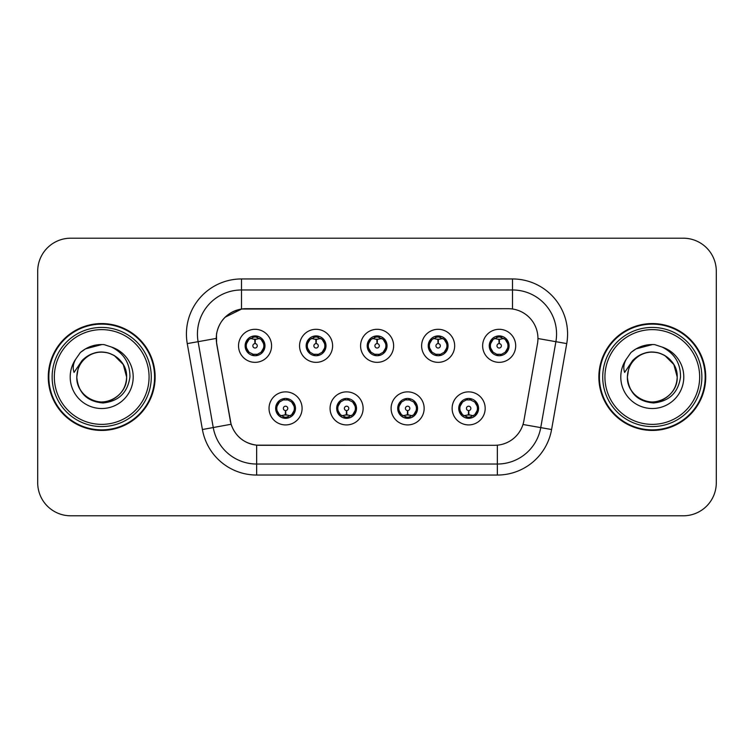 <?xml version="1.0" encoding="UTF-8"?>
<svg xmlns="http://www.w3.org/2000/svg" width="754" height="754" viewBox="0 0 754 754"><rect width="100%" height="100%" fill="white"/><g stroke="black" fill="none" stroke-linecap="round" stroke-linejoin="round"><path stroke-width="1.13" d="M363.117 408.395A16.522 16.522 0 0 1 346.595 424.917A16.522 16.522 0 0 1 330.073 408.395A16.522 16.522 0 0 1 346.595 391.873A16.522 16.522 0 0 1 363.117 408.395M336.68 408.395A9.915 9.915 0 0 0 346.595 418.31A9.915 9.915 0 0 0 356.51 408.395A9.915 9.915 0 0 0 346.595 398.48A9.915 9.915 0 0 0 336.68 408.395L340.525 414.785A8.812 8.812 0 0 1 340.525 402.005L336.774 408.395M424.153 408.395A16.522 16.522 0 0 1 407.622 424.917A16.522 16.522 0 0 1 391.1 408.395A16.522 16.522 0 0 1 407.622 391.873A16.522 16.522 0 0 1 424.153 408.395M397.707 408.395A9.915 9.915 0 0 0 407.622 418.31A9.915 9.915 0 0 0 417.537 408.395A9.915 9.915 0 0 0 407.622 398.48A9.915 9.915 0 0 0 397.707 408.395L401.562 414.785A8.812 8.812 0 0 1 401.562 402.005L397.801 408.395M485.18 408.395A16.522 16.522 0 0 1 468.658 424.917A16.522 16.522 0 0 1 452.127 408.395A16.522 16.522 0 0 1 468.658 391.873A16.522 16.522 0 0 1 485.18 408.395M458.743 408.395A9.915 9.915 0 0 0 468.658 418.31A9.915 9.915 0 0 0 478.573 408.395A9.915 9.915 0 0 0 468.658 398.48A9.915 9.915 0 0 0 458.743 408.395L462.588 414.785A8.812 8.812 0 0 1 462.588 402.005L458.828 408.395M302.09 408.395A16.522 16.522 0 0 1 285.568 424.917A16.522 16.522 0 0 1 269.037 408.395A16.522 16.522 0 0 1 285.568 391.873A16.522 16.522 0 0 1 302.09 408.395M275.653 408.395A9.915 9.915 0 0 0 285.568 418.31A9.915 9.915 0 0 0 295.483 408.395A9.915 9.915 0 0 0 285.568 398.48A9.915 9.915 0 0 0 275.653 408.395L279.498 414.785A8.812 8.812 0 0 1 279.498 402.005L275.738 408.395M332.608 345.822A16.522 16.522 0 0 1 316.077 362.344A16.522 16.522 0 0 1 299.555 345.822A16.522 16.522 0 0 1 316.077 329.3A16.522 16.522 0 0 1 332.608 345.822M306.162 345.822A9.915 9.915 0 0 0 316.077 355.737A9.915 9.915 0 0 0 325.992 345.822A9.915 9.915 0 0 0 316.077 335.907A9.915 9.915 0 0 0 306.162 345.822M393.635 345.822A16.522 16.522 0 0 1 377.113 362.344A16.522 16.522 0 0 1 360.582 345.822A16.522 16.522 0 0 1 377.113 329.3A16.522 16.522 0 0 1 393.635 345.822M367.198 345.822A9.915 9.915 0 0 0 377.113 355.737A9.915 9.915 0 0 0 387.028 345.822A9.915 9.915 0 0 0 377.113 335.907A9.915 9.915 0 0 0 367.198 345.822M454.662 345.822A16.522 16.522 0 0 1 438.14 362.344A16.522 16.522 0 0 1 421.618 345.822A16.522 16.522 0 0 1 438.14 329.3A16.522 16.522 0 0 1 454.662 345.822M428.225 345.822A9.915 9.915 0 0 0 438.14 355.737A9.915 9.915 0 0 0 448.055 345.822A9.915 9.915 0 0 0 438.14 335.907A9.915 9.915 0 0 0 428.225 345.822M515.698 345.822A16.522 16.522 0 0 1 499.167 362.344A16.522 16.522 0 0 1 482.645 345.822A16.522 16.522 0 0 1 499.167 329.3A16.522 16.522 0 0 1 515.698 345.822M489.252 345.822A9.915 9.915 0 0 0 499.167 355.737A9.915 9.915 0 0 0 509.082 345.822A9.915 9.915 0 0 0 499.167 335.907A9.915 9.915 0 0 0 489.252 345.822M271.572 345.822A16.522 16.522 0 0 1 255.05 362.344A16.522 16.522 0 0 1 238.528 345.822A16.522 16.522 0 0 1 255.05 329.3A16.522 16.522 0 0 1 271.572 345.822M245.135 345.822A9.915 9.915 0 0 0 255.05 355.737A9.915 9.915 0 0 0 264.965 345.822A9.915 9.915 0 0 0 255.05 335.907A9.915 9.915 0 0 0 245.135 345.822M216.728 343.607A29.745 29.745 0 0 1 246.021 308.697L508.205 308.697A29.745 29.745 0 0 1 537.498 343.607L523.898 420.723A29.745 29.745 0 0 1 494.605 445.303L259.612 445.303A29.745 29.745 0 0 1 230.319 420.723L216.728 343.607M48.275 377A53.43 53.43 0 0 0 101.705 430.43A53.43 53.43 0 0 0 155.136 377A53.43 53.43 0 0 0 101.705 323.57A53.43 53.43 0 0 0 48.275 377M598.865 377A53.43 53.43 0 0 0 652.295 430.43A53.43 53.43 0 0 0 705.725 377A53.43 53.43 0 0 0 652.295 323.57A53.43 53.43 0 0 0 598.865 377M494.492 445.303L256.652 445.162C244.013 443.371 235.502 436.472 231.129 424.464L216.615 343.607L216.492 334.041C219.348 320.252 227.68 311.92 241.497 309.027L508.092 308.697M225.06 317.236L241.732 308.999M187.256 343.598A55.08 55.08 0 0 1 241.497 278.952L512.503 278.952A55.08 55.08 0 0 1 566.744 343.598L551.589 429.526A55.08 55.08 0 0 1 497.348 475.048L256.652 475.048A55.08 55.08 0 0 1 202.411 429.526L187.256 343.598L198.104 341.685A44.062 44.062 0 0 1 241.497 289.97L512.503 289.97A44.062 44.062 0 0 1 555.896 341.685L540.741 427.612A44.062 44.062 0 0 1 497.348 464.03L256.652 464.03A44.062 44.062 0 0 1 213.259 427.612L198.104 341.685A44.062 44.062 0 0 1 197.435 334.041M259.508 445.303L256.652 445.162L256.652 475.048M202.411 429.526L231.063 424.266M230.394 421.656L230.215 420.723M198.104 341.685L216.162 338.442M716.3 271.242A33.044 33.044 0 0 0 683.256 238.198L70.744 238.198A33.044 33.044 0 0 0 37.7 271.242L37.7 482.758A33.044 33.044 0 0 0 70.744 515.802L683.256 515.802A33.044 33.044 0 0 0 716.3 482.758L716.3 271.242L716.3 482.758M37.7 271.242L37.7 482.758M683.256 238.198L70.744 238.198M70.744 515.802L683.256 515.802M254.032 339.093L254.758 339.225L254.956 343.626A2.196 2.196 180 0 0 252.854 345.879A2.196 2.196 180 0 0 255.05 348.028A2.196 2.196 180 0 0 257.246 345.879A2.196 2.196 180 0 0 255.144 343.626L255.342 339.225L256.068 339.093M259.838 338.423L255.333 339.441M263.862 345.822A8.812 8.812 0 0 1 261.12 352.212L264.871 345.822L261.12 339.432A8.812 8.812 0 0 1 263.862 345.822M253.344 355.586L253.806 354.55L248.98 352.212C245.361 347.952 245.361 343.692 248.98 339.432L245.229 345.841L248.98 352.212A8.812 8.812 0 0 1 248.999 339.423A8.812 8.812 0 0 0 246.238 345.822M255.436 337.019L257.303 337.302A8.812 8.812 0 0 1 257.368 337.321L257.821 336.303M252.467 337.396L254.663 337.019L254.626 336.199M256.756 336.058L255.992 337.057L261.12 339.432C264.739 343.701 264.739 347.962 261.12 352.212L257.368 354.323L257.821 355.341M256.756 355.586L256.294 354.55L257.368 354.323M255.992 354.587L256.464 355.634M257.406 354.314L252.477 354.248M253.344 336.058L253.806 337.095L248.98 339.432M254.107 337.057L253.636 336.011M254.767 339.441L250.262 338.423M286.577 415.124L285.851 415.002L285.662 410.591A2.196 2.196 -0 0 0 287.764 408.348A2.196 2.196 -0 0 0 285.568 406.189A2.196 2.196 -0 0 0 283.363 408.348A2.196 2.196 -0 0 0 285.474 410.591L285.276 415.002L284.55 415.124M280.78 415.793L285.285 414.775M291.638 402.005A8.812 8.812 0 0 1 291.619 414.804A8.812 8.812 0 0 0 294.38 408.395M285.182 417.198L283.316 416.915A8.812 8.812 0 0 1 283.25 416.896L282.797 417.914M288.141 416.821L285.945 417.198L285.983 418.018M283.862 418.159L284.626 417.16L279.498 414.785C275.87 410.525 275.87 406.265 279.498 402.005L283.25 399.893L282.797 398.875M283.862 398.63L284.324 399.667L283.25 399.893M284.626 399.629L284.154 398.583M283.212 399.903L288.141 399.969M287.274 398.63L286.501 399.629L287.877 399.893L288.33 398.875M291.628 402.005C295.257 406.274 295.257 410.534 291.638 414.785L295.389 408.385L291.628 402.005L287.877 399.893M287.274 418.159L286.803 417.122L291.638 414.785M286.501 417.16L286.982 418.206M285.841 414.775L290.356 415.793M315.068 339.093L315.794 339.225L315.983 343.626A2.196 2.196 180 0 0 313.881 345.879A2.196 2.196 180 0 0 316.077 348.028A2.196 2.196 180 0 0 318.282 345.879A2.196 2.196 180 0 0 316.18 343.626L316.369 339.225L317.095 339.093M320.874 338.423L316.36 339.441M324.889 345.822A8.812 8.812 0 0 1 322.147 352.212L325.907 345.822L322.147 339.432A8.812 8.812 0 0 1 324.889 345.822M314.371 336.058L314.842 337.095L310.017 339.432C306.388 343.692 306.388 347.952 310.017 352.212A8.812 8.812 0 0 1 310.026 339.423L306.256 345.841L310.017 352.212L313.768 354.323L313.315 355.341M316.463 337.019L318.329 337.302A8.812 8.812 0 0 1 318.395 337.321L318.848 336.303M313.504 337.396L315.7 337.019L315.662 336.199M317.783 336.058L317.019 337.057L322.147 339.432C325.775 343.701 325.775 347.962 322.147 352.212L318.395 354.323L318.848 355.341M317.783 355.586L317.321 354.55L318.395 354.323M317.019 354.587L317.491 355.634M318.433 354.314L313.504 354.248M314.371 355.586L315.144 354.587L313.768 354.323M315.803 339.441L311.289 338.423M376.095 339.093L376.821 339.225L377.019 343.626A2.196 2.196 180 0 0 374.908 345.879A2.196 2.196 180 0 0 377.113 348.028A2.196 2.196 180 0 0 379.309 345.879A2.196 2.196 180 0 0 377.207 343.626L377.396 339.225L378.122 339.093M381.901 338.423L377.386 339.441M385.925 345.822A8.812 8.812 0 0 1 383.183 352.212L386.934 345.822L383.173 339.432A8.812 8.812 0 0 1 385.925 345.822M375.407 336.058L375.869 337.095L371.043 339.432C367.415 343.692 367.415 347.952 371.043 352.212A8.812 8.812 0 0 1 371.053 339.423L367.283 345.841L371.043 352.212L374.795 354.323L374.342 355.341M377.49 337.019L379.356 337.302A8.812 8.812 0 0 1 379.422 337.321L379.875 336.303M374.531 337.396L376.727 337.019L376.689 336.199M378.819 336.058L378.046 337.057L383.173 339.432C386.802 343.701 386.802 347.962 383.183 352.212L379.422 354.323L379.875 355.341M378.819 355.586L378.348 354.55L379.422 354.323M378.046 354.587L378.527 355.634M379.46 354.314L374.531 354.248M375.407 355.586L376.171 354.587L374.795 354.323M376.83 339.441L372.325 338.423M437.122 339.093L437.848 339.225L438.046 343.626A2.196 2.196 180 0 0 435.944 345.879A2.196 2.196 180 0 0 438.14 348.028A2.196 2.196 180 0 0 440.336 345.879A2.196 2.196 180 0 0 438.234 343.626L438.432 339.225L439.158 339.093M442.928 338.423L438.423 339.441M446.952 345.822A8.812 8.812 0 0 1 444.21 352.212L447.961 345.822L444.21 339.432A8.812 8.812 0 0 1 446.952 345.822M436.434 336.058L436.896 337.095L432.07 339.432C428.451 343.692 428.451 347.952 432.07 352.212A8.812 8.812 0 0 1 432.089 339.423L428.319 345.841L432.07 352.212L435.821 354.323L435.369 355.341M438.526 337.019L440.393 337.302A8.812 8.812 0 0 1 440.459 337.321L440.911 336.303M435.558 337.396L437.754 337.019L437.716 336.199M439.846 336.058L439.082 337.057L444.21 339.432C447.829 343.701 447.829 347.962 444.21 352.212L440.459 354.323L435.567 354.248M439.846 355.586L439.384 354.55L440.459 354.323L440.911 355.341M439.082 354.587L439.554 355.634M436.434 355.586L437.197 354.587L435.821 354.323M437.857 339.441L433.352 338.423M498.158 339.093L498.884 339.225L499.073 343.626A2.196 2.196 180 0 0 496.971 345.879A2.196 2.196 180 0 0 499.167 348.028A2.196 2.196 180 0 0 501.372 345.879A2.196 2.196 180 0 0 499.271 343.626L499.459 339.225L500.185 339.093M503.964 338.423L499.45 339.441M507.979 345.822A8.812 8.812 0 0 1 505.237 352.212L508.997 345.822L505.237 339.432A8.812 8.812 0 0 1 507.979 345.822M497.461 336.058L497.932 337.095L493.107 339.432C489.478 343.692 489.478 347.952 493.107 352.212A8.812 8.812 0 0 1 493.116 339.423L489.346 345.841L493.107 352.212L496.858 354.323L496.405 355.341M499.553 337.019L501.419 337.302A8.812 8.812 0 0 1 501.485 337.321L501.938 336.303M496.594 337.396L498.79 337.019L498.752 336.199M500.873 336.058L500.109 337.057L505.237 339.432C508.865 343.701 508.865 347.962 505.237 352.212L501.485 354.323L496.594 354.248M500.873 355.586L500.411 354.55L501.485 354.323L501.938 355.341M500.109 354.587L500.581 355.634M497.461 355.586L498.234 354.587L496.858 354.323M498.234 337.057L497.753 336.011M498.894 339.441L494.379 338.423M347.613 415.124L346.887 415.002L346.689 410.591A2.196 2.196 -0 0 0 348.791 408.348A2.196 2.196 -0 0 0 346.595 406.189A2.196 2.196 -0 0 0 344.399 408.348A2.196 2.196 -0 0 0 346.501 410.591L346.303 415.002L345.577 415.124M341.807 415.793L346.312 414.775M348.301 398.63L347.839 399.667L352.665 402.005C356.284 406.274 356.284 410.534 352.665 414.785L356.416 408.385L352.665 402.005A8.812 8.812 0 0 1 352.646 414.804A8.812 8.812 0 0 0 355.407 408.395M346.209 417.198L344.352 416.915A8.812 8.812 0 0 1 344.276 416.896L343.824 417.914M349.177 416.821L346.981 417.198L347.019 418.018M344.889 418.159L345.652 417.16L340.525 414.785C336.906 410.525 336.906 406.265 340.525 402.005L344.276 399.893L343.824 398.875M344.889 398.63L345.351 399.667L344.276 399.893M345.652 399.629L345.181 398.583M344.248 399.903L349.168 399.969M348.301 418.159L347.839 417.122L352.665 414.785M347.537 417.16L348.009 418.206M346.878 414.775L351.383 415.793M408.64 415.124L407.914 415.002L407.726 410.591A2.196 2.196 -0 0 0 409.827 408.348A2.196 2.196 -0 0 0 407.622 406.189A2.196 2.196 -0 0 0 405.426 408.348A2.196 2.196 -0 0 0 407.528 410.591L407.339 415.002L406.613 415.124M402.834 415.793L407.349 414.775M409.328 398.63L408.866 399.667L413.692 402.005C417.32 406.274 417.32 410.534 413.692 414.785L417.452 408.385L413.692 402.005A8.812 8.812 0 0 1 413.682 414.804A8.812 8.812 0 0 0 416.434 408.395M407.245 417.198L405.379 416.915A8.812 8.812 0 0 1 405.313 416.896L404.86 417.914M410.204 416.821L408.008 417.198L408.046 418.018M405.916 418.159L406.689 417.16L401.562 414.785C397.933 410.525 397.933 406.265 401.562 402.005L405.313 399.893L404.86 398.875M405.916 398.63L406.387 399.667L405.313 399.893M406.689 399.629L406.208 398.583M405.275 399.903L410.204 399.969M409.328 418.159L408.866 417.122L413.692 414.785M408.564 417.16L409.036 418.206M407.905 414.775L412.41 415.793M469.667 415.124L468.941 415.002L468.752 410.591A2.196 2.196 -0 0 0 470.854 408.348A2.196 2.196 -0 0 0 468.658 406.189A2.196 2.196 -0 0 0 466.453 408.348A2.196 2.196 -0 0 0 468.554 410.591L468.366 415.002L467.64 415.124M463.87 415.793L468.375 414.775M470.364 398.63L469.893 399.667L474.718 402.005C478.347 406.274 478.347 410.534 474.718 414.785L478.479 408.385L474.718 402.005A8.812 8.812 0 0 1 474.709 414.804A8.812 8.812 0 0 0 477.471 408.395M468.272 417.198L466.406 416.915A8.812 8.812 0 0 1 466.34 416.896L465.887 417.914M471.231 416.821L469.035 417.198L469.073 418.018M466.952 418.159L467.716 417.16L462.588 414.785C458.96 410.525 458.96 406.265 462.588 402.005L466.34 399.893L465.887 398.875M466.952 398.63L467.414 399.667L466.34 399.893M467.716 399.629L467.244 398.583M466.302 399.903L471.231 399.969M470.364 418.159L469.893 417.122L474.718 414.785M469.591 417.16L470.072 418.206M468.931 414.775L473.446 415.793M154.579 377A52.874 52.874 0 0 0 101.705 324.126A52.874 52.874 0 0 0 48.831 377A52.874 52.874 0 0 0 101.705 429.874A52.874 52.874 0 0 0 154.579 377M151.281 377A49.575 49.575 0 0 0 101.705 327.424A49.575 49.575 0 0 0 52.13 377A49.575 49.575 0 0 0 101.705 426.576A49.575 49.575 0 0 0 151.281 377M149.075 377A47.37 47.37 0 0 0 101.705 329.63A47.37 47.37 0 0 0 54.335 377A47.37 47.37 0 0 0 101.705 424.37A47.37 47.37 0 0 0 149.075 377M77.954 369.517L76.767 377C78.293 392.919 87.03 401.58 102.987 402.966C118.661 401.335 127.652 392.683 129.933 377C130.037 363.258 123.91 353.287 111.545 347.066L104.099 344.616C95.117 344.088 87.2 346.727 80.358 352.533L75.862 358.97C73.119 363.588 72.525 368.065 74.062 372.41L82.082 360.516C89.556 353.042 98.454 350.582 108.765 353.117A24.901 24.901 0 0 0 77.954 369.517L76.804 377C77.134 367.613 81.291 360.421 89.255 355.436C104.778 345.492 127.454 358.584 126.606 377C126.267 386.387 122.12 393.579 114.156 398.564C98.633 408.508 75.956 395.416 76.804 377L77.954 369.517L76.804 377C75.956 395.416 98.633 408.508 114.156 398.564C122.12 393.579 126.267 386.387 126.606 377C126.267 386.387 122.12 393.579 114.156 398.564C98.633 408.508 75.956 395.416 76.804 377C77.134 386.387 81.291 393.579 89.255 398.564C104.778 408.508 127.454 395.416 126.606 377L123.27 364.55L114.156 355.436L108.765 353.117L114.156 355.436L123.27 364.55L126.606 377L123.27 364.55L114.156 355.436L108.765 353.117L114.156 355.436L123.27 364.55L126.606 377L123.27 364.55L114.156 355.436L108.765 353.117L114.156 355.436L123.27 364.55L126.606 377L123.27 364.55L114.156 355.436L108.765 353.117L114.156 355.436L123.27 364.55L126.606 377C125.833 365.04 119.886 357.076 108.765 353.117L108.774 353.117M80.424 352.467L85.466 348.876L101.96 344.521L85.466 348.876L80.424 352.467L85.466 348.876L101.96 344.521L85.466 348.876L80.424 352.467L85.466 348.876L101.96 344.521L85.466 348.876L80.424 352.467L85.466 348.876L101.96 344.521L85.466 348.876L80.424 352.467L85.466 348.876L101.96 344.521L85.466 348.876L80.424 352.467L85.466 348.876L101.96 344.521M705.169 377A52.874 52.874 0 0 0 652.295 324.126A52.874 52.874 0 0 0 599.421 377A52.874 52.874 0 0 0 652.295 429.874A52.874 52.874 0 0 0 705.169 377M701.87 377A49.575 49.575 0 0 0 652.295 327.424A49.575 49.575 0 0 0 602.719 377A49.575 49.575 0 0 0 652.295 426.576A49.575 49.575 0 0 0 701.87 377M699.665 377A47.37 47.37 0 0 0 652.295 329.63A47.37 47.37 0 0 0 604.925 377A47.37 47.37 0 0 0 652.295 424.37A47.37 47.37 0 0 0 699.665 377M628.544 369.517L627.366 377C628.883 392.919 637.62 401.58 653.577 402.966C669.26 401.335 678.242 392.683 680.523 377C680.626 363.258 674.5 353.287 662.135 347.066L654.689 344.616C645.707 344.088 637.799 346.727 630.947 352.533L626.451 358.97C623.718 363.588 623.115 368.065 624.651 372.41L632.672 360.516C640.146 353.042 649.043 350.582 659.354 353.117A24.901 24.901 0 0 0 628.544 369.517L627.394 377C627.733 367.613 631.88 360.421 639.844 355.436C655.367 345.492 678.044 358.584 677.196 377C676.866 386.387 672.709 393.579 664.745 398.564C649.222 408.508 626.546 395.416 627.394 377C627.733 367.613 631.88 360.421 639.844 355.436C655.367 345.492 678.044 358.584 677.196 377C676.866 386.387 672.709 393.579 664.745 398.564C649.222 408.508 626.546 395.416 627.394 377L628.544 369.517L627.394 377C626.546 395.416 649.222 408.508 664.745 398.564C672.709 393.579 676.866 386.387 677.196 377C678.044 395.416 655.367 408.508 639.844 398.564C631.88 393.579 627.733 386.387 627.394 377M659.354 353.117L664.745 355.436L673.859 364.55L677.196 377L673.859 364.55L664.745 355.436L659.354 353.117L664.745 355.436L659.354 353.117L664.745 355.436L673.859 364.55L677.196 377L673.859 364.55L664.745 355.436L659.354 353.117L664.745 355.436L673.859 364.55L677.196 377C676.423 365.04 670.476 357.076 659.354 353.117M631.013 352.467L636.056 348.876L652.549 344.521L636.056 348.876L631.013 352.467L636.056 348.876L652.549 344.521L636.056 348.876L631.013 352.467L636.056 348.876L652.549 344.521L636.056 348.876L631.013 352.467L636.056 348.876L652.549 344.521L636.056 348.876L631.013 352.467L636.056 348.876L652.549 344.521L636.056 348.876L631.013 352.467L636.056 348.876L652.549 344.521M512.503 278.952L512.503 309.008M497.348 445.171L497.348 475.048M522.974 424.483L551.589 429.526M537.951 338.527L566.744 343.598M241.497 278.952L241.497 309.027M252.731 337.321L252.279 336.303M252.731 354.323L252.279 355.341M287.877 416.896L288.33 417.914M307.264 345.822A8.812 8.812 0 0 1 310.026 339.423M313.768 337.321L313.315 336.303M368.301 345.822A8.812 8.812 0 0 1 371.053 339.423M374.795 337.321L374.342 336.303M429.328 345.822A8.812 8.812 0 0 1 432.089 339.423M435.821 337.321L435.369 336.303M490.354 345.822A8.812 8.812 0 0 1 493.116 339.423M496.858 337.321L496.405 336.303M348.913 416.896L349.366 417.914M348.913 399.893L349.366 398.875M409.94 416.896L410.393 417.914M409.94 399.893L410.393 398.875M470.967 416.896L471.42 417.914M470.967 399.893L471.42 398.875M75.862 358.97A31.517 31.517 0 0 0 101.705 408.517A31.517 31.517 0 0 0 111.545 347.066M626.451 358.97A31.517 31.517 0 0 0 652.295 408.517A31.517 31.517 0 0 0 662.135 347.066M256.464 336.011L255.983 337.057M253.636 355.634L254.117 354.587M284.154 418.206L284.635 417.16M286.982 398.583L286.501 399.629M317.491 336.011L317.01 337.057M315.153 337.057L314.663 336.011M314.663 355.634L315.153 354.587M378.527 336.011L378.046 337.057M376.18 337.057L375.699 336.011M375.699 355.634L376.18 354.587M439.554 336.011L439.073 337.057M437.207 337.057L436.726 336.011M436.726 355.634L437.207 354.587M500.581 336.011L500.1 337.057M497.753 355.634L498.234 354.587M345.181 418.206L345.662 417.16M348.009 398.583L347.528 399.629M406.208 418.206L406.698 417.16M409.036 398.583L408.555 399.629M467.244 418.206L467.725 417.16M470.072 398.583L469.591 399.629"/></g></svg>
